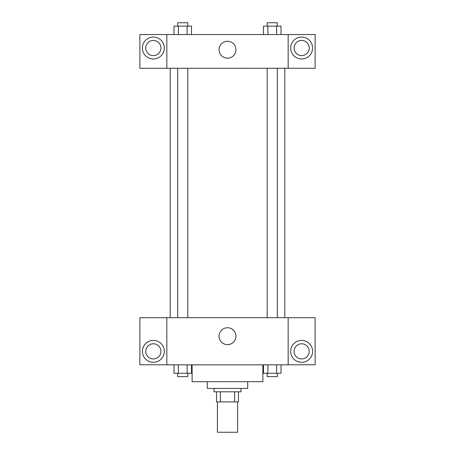 <?xml version="1.0" encoding="UTF-8"?>
<svg xmlns="http://www.w3.org/2000/svg" width="455" height="455" viewBox="0 0 455 455"><rect width="100%" height="100%" fill="white"/><g stroke="black" fill="none" stroke-linecap="round" stroke-linejoin="round"><path stroke-width="0.68" d="M217.388 401.919L217.388 432.25L237.612 432.25L237.612 401.919M234.592 391.806L234.592 401.919L216.546 401.919L216.546 391.806M234.592 401.919L238.454 401.919L238.454 391.806L238.454 401.919M240.979 388.433L240.979 391.806L214.021 391.806L214.021 388.433M220.408 391.806L220.408 401.919M247.725 381.694L247.725 388.433L207.275 388.433L207.275 381.694M262.888 364.842L262.888 381.694L192.112 381.694L192.112 364.842M288.169 364.842L166.831 364.842L166.831 317.658L288.169 317.658L288.169 364.842M153.352 362.316A10.954 10.954 0 0 1 143.865 345.885A10.954 10.954 0 0 1 162.839 345.885A10.954 10.954 0 0 1 153.352 362.316M166.831 364.791L139.873 364.791L139.873 317.709L166.831 317.709M145.771 351.362A7.581 7.581 0 0 1 153.352 343.775A7.581 7.581 0 0 1 160.933 351.362A7.581 7.581 0 0 1 153.352 358.944A7.581 7.581 0 0 1 145.771 351.362M227.5 344.645A8.452 8.452 0 0 1 220.18 331.968A8.452 8.452 0 0 1 234.82 331.968A8.452 8.452 0 0 1 227.5 344.645M301.648 362.316A10.954 10.954 0 0 1 292.161 345.885A10.954 10.954 0 0 1 311.135 345.885A10.954 10.954 0 0 1 301.648 362.316M288.169 364.791L315.127 364.791L315.127 317.709L288.169 317.709M294.066 351.362A7.581 7.581 0 0 1 301.648 343.775A7.581 7.581 0 0 1 309.229 351.362A7.581 7.581 0 0 1 301.648 358.944A7.581 7.581 0 0 1 294.066 351.362M284.796 68.25L284.796 317.658M267.204 317.658L267.204 68.25M187.796 68.25L187.796 317.658M288.169 68.25L315.127 68.301L315.127 34.546L288.169 34.546L288.169 68.25L166.831 68.301L139.873 68.301L139.873 34.546L166.831 34.546L166.831 68.25M160.933 48.025A7.581 7.581 0 0 1 153.352 55.612A7.581 7.581 0 0 1 145.771 48.025A7.581 7.581 0 0 1 153.352 40.444A7.581 7.581 0 0 1 160.933 48.025M153.352 58.979A10.954 10.954 0 0 1 143.865 42.548A10.954 10.954 0 0 1 162.839 42.548A10.954 10.954 0 0 1 153.352 58.979M309.229 48.025A7.581 7.581 0 0 1 297.854 54.594A7.581 7.581 0 0 1 297.854 41.462A7.581 7.581 0 0 1 309.229 48.025M301.648 58.979A10.954 10.954 0 0 1 292.161 42.548A10.954 10.954 0 0 1 311.135 42.548A10.954 10.954 0 0 1 301.648 58.979M288.169 34.546L166.831 34.546M219.048 49.714A8.452 8.452 0 0 1 231.726 42.395A8.452 8.452 0 0 1 231.726 57.034A8.452 8.452 0 0 1 219.048 49.714M281.014 34.546L281.014 26.123L263.502 26.123L263.502 34.546M276.634 26.123L276.634 34.546M267.881 26.123L267.881 34.546M267.204 26.123L267.204 22.75L277.317 22.75L277.317 26.123M191.498 34.546L191.498 26.123L173.986 26.123L173.986 34.546M187.119 26.123L187.119 34.546M178.366 26.123L178.366 34.546M177.683 26.123L177.683 22.75L187.796 22.75L187.796 26.123M281.014 364.842L281.014 373.271L263.502 373.271L263.502 364.842M276.634 364.842L276.634 373.271M267.881 364.842L267.881 373.271M277.317 373.271L277.317 376.638L267.204 376.638L267.204 373.271M191.498 364.842L191.498 373.271L173.986 373.271L173.986 364.842M187.119 364.842L187.119 373.271M178.366 364.842L178.366 373.271M187.796 373.271L187.796 376.638L177.683 376.638L177.683 373.271M170.204 68.25L170.204 317.658M277.317 317.658L277.317 68.25M177.683 68.25L177.683 317.658"/></g></svg>
